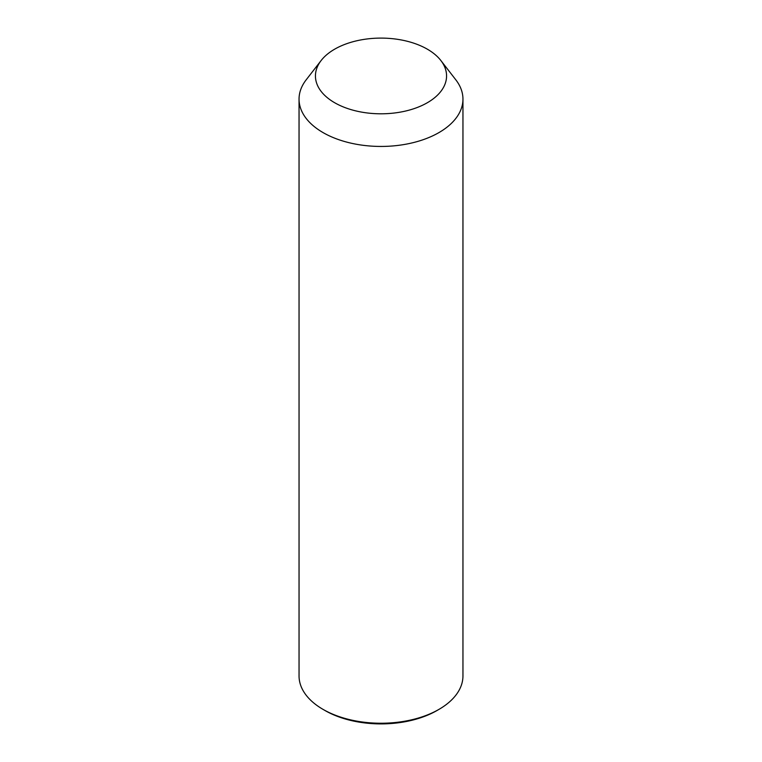 <?xml version="1.0" encoding="UTF-8"?>
<svg xmlns="http://www.w3.org/2000/svg" width="762" height="762" viewBox="0 0 762 762"><rect width="100%" height="100%" fill="white"/><g stroke="black" fill="none" stroke-linecap="round" stroke-linejoin="round"><path stroke-width="1.14" d="M440.846 60.503L455.809 79.81A81.953 47.311 180 0 1 459.638 85.811A81.953 47.311 180 0 1 462.953 99.127A81.953 47.311 180 0 1 392.659 145.961A81.953 47.311 180 0 1 302.362 112.452A81.953 47.311 180 0 1 299.047 99.127A81.953 47.311 180 0 1 306.191 79.81L321.154 60.503A65.561 37.852 180 0 1 381 38.1A65.561 37.852 180 0 1 440.846 60.503A65.561 37.852 180 0 1 443.913 65.294A65.561 37.852 180 0 1 399.459 112.271A65.561 37.852 180 0 1 318.087 86.611A65.561 37.852 180 0 1 321.154 60.503M462.953 99.127L462.953 675.932A81.953 47.311 180 0 1 438.95 709.384A81.953 47.311 180 0 1 323.05 709.384A81.953 47.311 180 0 1 302.362 689.258A81.953 47.311 180 0 1 299.047 675.932L299.047 99.127M438.95 709.384L437.017 710.508A79.219 45.739 180 0 1 324.983 710.508L323.05 709.384"/></g></svg>
